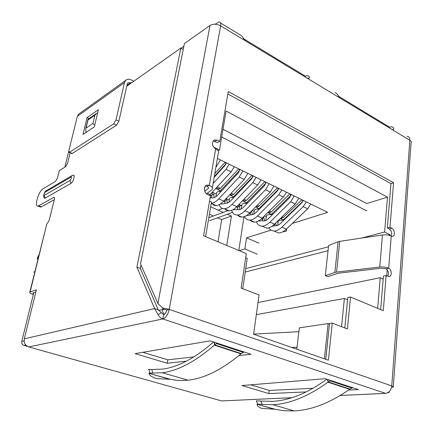 <?xml version="1.0" encoding="UTF-8"?>
<svg xmlns="http://www.w3.org/2000/svg" width="433" height="433" viewBox="0 0 433 433"><rect width="100%" height="100%" fill="white"/><g stroke="black" fill="none" stroke-linecap="round" stroke-linejoin="round"><path stroke-width="0.65" d="M33.817 292.621L21.747 341.442C21.461 343.391 22.186 344.706 23.929 345.399L27.431 346.378M68.755 151.328L64.836 167.176M39.257 254.258L37.195 258.214L37.866 259.827M297.038 347.298L291.696 347.445M217.999 150.7L219.471 149.991L226.113 111.043L387.497 197.145L366.821 203.537L223 129.299M213.453 146.998L219.471 149.991M204.43 189.811L204.988 186.623M205.588 236.629L211.477 202.016L209.529 201.139M242.734 288.708L247.227 258.36L245.663 257.711M387.497 197.145L384.612 232.018L390.019 234.702L389.949 235.563M387.216 269.754L386.729 275.794M383.167 279.031L380.223 277.71L377.679 308.339M347.575 299.782L344.365 298.456L341.567 326.693M329.459 324.068L328.122 323.554L324.393 358.811M256.325 314.656L344.365 298.456M245.197 272.065L328.046 250.691M388.304 235.146L390.019 234.702M245.706 268.617L328.468 246.81M361.679 238.063L384.612 232.018M258.025 302.532L380.223 277.71M298.889 331.7L253.608 334.081M296.811 349.225L299.349 327.851L328.122 323.554M34.932 271.599L33.698 272.092M38.396 257.7L37.195 258.214M335.072 92.532C336.371 92.971 337.919 94.751 339.721 97.874L392.136 129.575L393.359 129.662C394.349 128.406 393.738 127.454 391.519 126.804L389.397 127.058L389.327 127.876M220.554 22.976L240.472 35.073C241.36 35.246 242.875 37.081 245.024 40.599L307.181 78.194L309.146 78.081C309.757 76.825 309.151 76.024 307.322 75.678L305.281 76.105L305.168 76.977M206.476 193.789L212.046 189.686C213.231 188.295 212.332 186.845 209.356 185.335L206.855 185.102C203.207 185.936 203.867 193.107 207.753 194.634L210.433 195.851L203.597 235.801L246.28 253.586L241.138 288.097L259.075 294.992L253.592 334.206L328.393 360.196L332.241 323.11L329.518 323.521L325.762 359.282M212.381 187.738L218.2 153.672C219.385 152.135 218.53 150.576 215.629 148.99C211.889 145.813 211.423 142.798 214.227 139.951L217.16 140.108L219.748 141.412L228.278 91.531L393.575 182.694L389.998 227.265L391.87 228.207C394.896 229.528 395.286 236.38 392.32 236.326L391.243 236.082L388.699 268.2C391.946 269.483 392.119 276.947 388.877 276.595L386.122 275.518L383.302 310.678L350.508 297.016L347.428 328.95L332.241 323.11M213.101 140.887L217.334 142.609L219.748 141.412M208.37 187.446L208.284 188.555C208.874 187.852 208.419 187.126 206.925 186.374L205.431 186.011M350.508 297.016L347.796 297.514L344.825 327.949M386.122 275.518L383.411 276.07L380.677 309.584M336.576 272.092L379.768 267.026L382.447 234.962L339.781 241.327L336.576 272.092L334.866 272.454L338.092 241.755L328.615 245.5L325.307 275.702L327.949 276.606L338.395 273.196L381.538 268.195L385.992 268.779C388.542 270.798 389.159 273.304 387.844 276.297M391.178 236.05C392.249 233.203 391.589 230.827 389.202 228.916L387.335 227.98L389.998 227.265M227.861 93.977L390.956 183.549L387.335 227.98M214.167 342.162L214.514 345.004L216.511 343.58L243.303 352.375L240.97 353.842C222.037 369.587 204.43 378.377 188.155 380.212L178.25 380.537L170.434 379.297L148.957 373.36C149.152 375.005 151.198 376.618 155.09 378.188L156.573 378.604L170.434 379.297M241.333 353.577L214.687 344.874L214.503 342.27M186.336 361.171L167.214 363.217L135.101 353.626L210.184 340.852L250.988 354.27L238.924 355.558M327.467 379.416L328.068 382.074L330.157 380.888L352.002 388.06L349.615 389.289C330.33 402.836 311.857 410.046 294.196 410.917L283.366 410.695L275.236 409.272L257.142 404.287C256.791 405.634 258.247 406.988 261.521 408.341L275.236 409.272M349.983 389.067L328.246 381.966L327.851 379.541M306.228 391.919L268.85 393.565L241.982 385.543L325.237 378.68L358.486 389.613L348.543 390.052M70.151 152.784L67.586 163.198L65.583 166.716L59.343 170.564L57.513 177.887L55.554 181.335L43.084 188.766C38.629 191.05 33.915 207.158 38.05 206.081L53.752 197.416L54.363 197.48M161.255 312.604L158.115 314.731L154.608 308.577L158.251 309.817L163.598 314.715C165.108 314.142 166.169 312.55 166.786 309.947L169.227 309.4L162.635 307.95L157.915 303.587L209.989 25.45L184.409 43.571L140.53 263.865L157.915 303.587M163.598 314.715L162.819 318.953C165.85 317.822 167.982 314.639 169.227 309.4L220.651 25.866C221.052 23.225 220.473 21.931 218.93 21.991L215.098 24.232M77.334 116.358L68.896 150.468L69.275 152.4L113.69 123.849L116.006 119.86L124.444 82.649L77.334 116.358L78.584 114.182L79.363 113.625M82.995 134.419L87.06 117.619L98.394 109.722L94.318 126.885L82.995 134.419M71.45 153.082L72.268 153.444L116.547 125.213L118.864 121.235L127.226 84.078L127.892 82.887L130.625 82.708L131.242 83.022M181.075 48.187L183.884 46.212M223.753 400.839L291.956 397.678M391.632 386.918L393.51 387.156L391.762 385.895C391.091 390.279 389.029 392.769 385.576 393.364L389.148 392.412L389.115 391.724M407.15 136.287C409.028 136.59 409.927 137.927 409.856 140.292C411.29 141.218 411.686 142.213 411.041 143.28L393.305 386.447M393.575 182.694L390.956 183.549M124.444 82.649L125.743 80.311C127.264 79.023 129.099 78.893 131.248 79.921L133.781 81.231M243.308 38.575L305.281 76.105M338.238 96.072L389.397 127.058M158.115 314.731C159.257 316.842 160.827 318.25 162.819 318.953L28.767 346.936L221.588 400.92M250.669 384.823L269.256 390.431L313.043 388.293M142.841 352.31L167.815 359.839L193.849 356.906M382.447 234.962C385.738 234.583 388.672 234.957 391.243 236.082M338.092 241.755L339.781 241.327M379.768 267.026C383.102 266.739 386.079 267.129 388.699 268.2L385.992 268.779M325.307 275.702L334.866 272.454M388.904 391.914L389.148 392.412M209.989 25.45C213.139 23.707 216.695 23.842 220.651 25.866L245.024 40.599M166.786 309.947L163.506 309.227L162.635 307.95M89.063 118.561L87.06 117.619M158.251 309.817L140.308 268.428L141.001 264.953M46.634 224.657L30.121 291.983L36.404 289.785L24.313 338.85L154.608 308.577L136.888 267.166L140.308 268.428M44.036 197.405L44.61 198.276L45.075 198.146L70.915 183.424C73.334 182.228 75.499 174.098 73.117 175.186L71.938 175.652L70.915 177.14C71.699 177.617 71.434 178.71 70.119 180.415L44.334 195.315C43.668 194.818 43.933 193.784 45.124 192.209L70.915 177.14M136.888 267.166L180.848 48.058L126.755 86.183M47.105 223.796L49.194 220.283L54.374 199.434C54.677 198.038 54.553 197.334 53.99 197.329M35.879 291.912L32.865 292.973L33.552 293.693M54.314 199.683L41.362 206.844L40.68 207.098L39.603 206.682M180.848 48.058L183.246 49.416M28.767 346.936C25.217 345.523 23.728 342.828 24.313 338.85M94.914 115.227L92.954 123.432L86.015 128.114L87.969 120.017L94.914 115.227L96.364 113.506L97.669 112.759M92.954 123.432L94.692 125.321M86.015 128.114L85.696 128.763L85.913 132.482M87.969 120.017L88.11 119.221M30.121 291.983L29.817 292.134C29.309 292.746 30.337 293.487 32.903 294.364L33.352 294.51M167.815 359.839L167.214 363.217M269.256 390.431L268.85 393.565M330.054 380.266L330.157 380.888L330.601 380.445M352.002 388.06L352.955 387.795M330.606 380.688L331.072 380.602M328.068 382.074L327.889 382.198C308.637 396.179 290.299 403.691 272.871 404.741L257.429 404.178M326.828 379.205C307.923 392.969 289.904 400.352 272.774 401.364L260.85 401.072L262.198 404.622M256.406 400.812L260.85 401.072M216.462 342.914L216.511 343.58L216.944 343.071M243.303 352.375L244.217 352.04M216.933 343.337L217.366 343.212M214.514 345.004L214.34 345.15C195.559 361.458 178.239 370.659 162.386 372.753L149.039 373.176M213.593 341.973C195.153 358.026 178.147 367.076 162.57 369.122L151.826 369.49L152.757 373.224M148.405 369.446L151.826 369.49M208.159 188.658L204.76 191.18M271.015 230.134L246.55 237.82L244.878 248.964L239.216 250.642M217.382 158.446L327.689 212.332L292.329 223.439M221.685 137.012L366.735 210.833M244.878 248.964L257.262 254.166M246.55 237.82L258.847 243.113M218.53 189.789L215.742 188.501M231.682 195.862L229.614 194.91M244.531 201.8L242.431 200.831M257.099 207.602L255.622 206.92M269.391 213.28L267.773 212.533M281.412 218.833L280.481 218.4M276.99 221.804L278.089 222.308M264.287 215.997L266.273 216.906M252.147 210.443L254.198 211.385M238.973 204.419L241.858 205.74M226.167 198.563L229.241 199.97M212.451 192.295L216.338 194.071M281.109 217.788L281.439 218.925L282.608 219.932L284.129 219.195L302.743 201.448L302.245 199.9M301.909 199.737L283.344 217.496L282.035 216.884M290.884 195.667L290.17 194M289.839 193.843L271.312 211.916L269.321 210.99M256.812 206.503L257.121 207.694L258.247 208.695L259.746 207.916L278.273 189.524L277.818 187.965M277.493 187.808L259.015 206.205L257.164 205.35M265.851 183.473L265.18 181.795M264.866 181.638L246.437 200.371L243.974 199.229M231.422 194.753L231.704 195.954L232.775 196.945L234.253 196.122L252.666 177.043L252.25 175.479M251.941 175.327L233.571 194.406L231.152 193.28M239.649 170.699L239.016 169.016M238.713 168.865L220.408 188.301L217.274 186.845M214.308 176.464L225.831 163.972L225.463 162.391M225.165 162.251L214.811 173.498M218.421 188.734L219.109 189.053L220.408 188.301M221.014 191.516L218.551 189.881L218.292 188.674M219.596 190.861L221.063 190.017L239.411 170.586M231.558 194.812L232.256 195.137L233.571 194.406M244.396 200.755L245.11 201.085L246.437 200.371M247.113 203.559L244.553 201.892L244.261 200.69M245.652 202.882L247.146 202.087L265.618 183.359M256.953 206.563L257.678 206.904L259.015 206.205M269.229 212.246L269.97 212.587L271.312 211.916M272.065 215.071L269.413 213.372L269.088 212.181M270.56 214.373L272.07 213.621L290.646 195.554M281.239 217.804L281.991 218.151L283.344 217.496M210.048 198.103L211.585 197.378C212.186 196.555 211.623 195.711 209.897 194.839M220.245 204.073L223.937 203.802L224.754 203.288C225.268 202.622 224.922 201.913 223.72 201.156M220.938 191.602C218.806 191.429 217.366 191.711 216.608 192.441L216.446 193.432M232.77 209.81L236.759 209.594L237.62 209.063C238.134 208.403 237.766 207.699 236.521 206.958M233.793 197.556C231.671 197.394 230.237 197.675 229.495 198.401L229.338 199.369M246.464 215.569L249.3 215.261L250.209 214.714L249.635 212.998M246.848 203.434C244.51 203.185 242.924 203.45 242.09 204.23L241.944 205.177M258.263 221.063L261.564 220.803L262.522 220.245L261.797 218.47M259.21 209.139C256.85 208.885 255.248 209.15 254.415 209.929L254.279 210.849M271.632 226.513L274.571 225.658L274.376 224.354M271.302 214.714C268.92 214.459 267.313 214.725 266.474 215.504L266.344 216.403M282.749 231.807L285.315 231.536L286.359 230.957L285.969 229.517M283.133 220.175C280.73 219.921 279.112 220.181 278.267 220.96L278.154 221.831M209.366 195.37L231.135 171.814L234.329 166.727M213.112 183.462L226.021 169.346L229.214 164.226M226.432 162.868L225.041 165.384L214.151 177.357M227.303 203.077L226.713 198.817M224.846 208.679C225.912 210.184 227.363 210.92 229.187 210.876C231.633 210.747 234.193 209.323 236.867 206.606L257.689 184.999L260.996 179.749M219.141 204.695C220.121 207.407 221.864 208.744 224.359 208.717C226.789 208.576 229.338 207.136 232.012 204.398L252.812 182.645L256.12 177.368M253.175 175.933L251.714 178.71L231.049 200.441C229.257 202.292 227.541 203.261 225.902 203.358L224.803 203.223M244.51 216.554C245.625 218.903 247.362 220.083 249.738 220.094C252.233 220.013 254.831 218.649 257.521 216.002L278.679 194.79L281.856 189.941M278.841 188.469L277.477 190.856L256.433 212.073C254.631 213.853 252.888 214.773 251.205 214.828L250.214 214.714M252.369 214.66L251.611 210.99M249.993 220.088L251.919 221.647L254.355 222.161C256.866 222.091 259.47 220.738 262.165 218.113L283.339 197.037L286.511 192.214M268.861 227.812C270.057 229.874 271.789 230.935 274.051 230.984C276.611 230.951 279.242 229.658 281.948 227.103L303.197 206.622L306.353 201.908M303.246 200.392L301.893 202.714L280.763 223.206C278.949 224.927 277.18 225.793 275.464 225.815L274.527 225.701M276.422 225.723L275.594 223.168M274.143 231.027L278.473 232.965C281.044 232.943 283.68 231.66 286.392 229.122L307.652 208.771L310.802 204.084M210.66 206.812L223.195 212.381M227.395 214.243L231.433 216.035L226.757 245.451M243.974 216.744L238.821 250.48M231.433 216.035L221.669 219.542L218.026 241.814M221.669 219.542L217.664 217.794M213.501 215.97L209.404 214.183M215.861 167.355L220.5 159.972M211.25 203.337C213.631 203.12 216.143 201.632 218.773 198.871L239.222 177.027L242.848 170.883M239.942 169.465L238.361 172.881L217.761 195.012C215.98 196.891 214.281 197.886 212.668 198.005L211.147 197.719M214.2 197.643L213.702 192.864M211.726 203.283C212.776 204.863 214.227 205.621 216.078 205.556C218.503 205.394 221.057 203.921 223.742 201.129L244.217 179.43L247.844 173.324M231.617 210.346C232.586 213.437 234.442 214.984 237.181 214.995C239.666 214.882 242.258 213.474 244.959 210.768L265.543 189.703L269.147 183.733M266.127 182.255L264.574 185.589L243.839 206.931C242.042 208.744 240.31 209.686 238.653 209.761L237.095 209.448M239.925 209.54L239.189 204.522M237.533 214.979L239.454 216.597L241.906 217.112C244.401 217.009 247.005 215.612 249.711 212.922L270.316 191.998L273.916 186.06M222.594 208.489L218.189 210.151M209.415 220.798L232.499 212.381M241.527 205.588L239.292 206.417M228.31 210.487L208.809 217.712M264.563 220.879L263.665 216.619M262.322 226.243L266.625 228.164C269.18 228.115 271.816 226.795 274.538 224.197L295.241 204.003L298.813 198.227M256.433 221.826C257.538 224.646 259.427 226.086 262.1 226.145C264.65 226.086 267.28 224.749 269.997 222.134L290.684 201.805L294.261 196.003M291.138 194.477L289.612 197.729L268.769 218.324C266.961 220.072 265.207 220.971 263.508 221.003L261.911 220.668M162.857 308.274L162.64 309.449C162.37 311.451 162.965 313.075 164.41 314.32M21.747 341.442L24.124 340.901M158.651 310.353L164.329 309.341M23.929 345.399L25.758 345.004M169.227 309.4L391.762 385.895L409.856 140.292L392.136 129.575M307.181 78.194L339.721 97.874M206.925 186.374L209.356 185.335L215.629 148.99M130.625 82.708L126.956 85.301M340.333 395.448L385.576 393.364L162.819 318.953M389.202 228.916L391.87 228.207M116.006 119.86L118.864 121.235M69.589 152.27L72.268 153.444M113.69 123.849L116.547 125.213M41.362 206.844L38.726 205.827M54.471 197.708L53.752 197.416M70.119 180.415L70.915 183.424M45.075 198.146L44.334 195.315M46.293 190.688L45.124 192.209M349.615 389.289L327.889 382.198M240.97 353.842L214.34 345.15M214.752 141.315L217.16 140.108M222.005 190.455L221.063 190.017M234.881 196.414L234.253 196.122M248.109 202.53L247.146 202.087M260.298 208.176L259.746 207.916M273.066 214.081L272.07 213.621M284.649 219.439L284.129 219.195M207.304 193.183L210.211 194.504M226.021 169.346L231.135 171.814M232.012 204.398L236.867 206.606M252.812 182.645L257.689 184.999M225.333 199.743L226.778 200.403M251.665 211.786L251.091 211.52M262.165 218.113L257.521 216.002M283.339 197.037L278.679 194.79M281.948 227.103L286.392 229.122M303.197 206.622L307.652 208.771M216.11 165.899L216.852 166.256M212.105 194.347L213.767 195.104M218.773 198.871L223.742 201.129M239.222 177.027L244.217 179.43M244.959 210.768L249.711 212.922M265.543 189.703L270.316 191.998M238.074 206.173L239.308 206.736M269.997 222.134L274.538 224.197M290.684 201.805L295.241 204.003M262.918 217.485L263.757 217.869M309.146 78.081L308.821 78.308M385.651 393.386L340.289 395.475M291.869 397.705L221.653 400.936M125.743 80.311L78.584 114.182M96.364 113.506L87.942 119.335M87.877 119.741L85.696 128.763M40.68 207.098L38.05 206.081M29.817 292.134L46.796 224.007M71.938 175.652L46.114 190.791C45.449 190.412 42.028 196.382 44.61 198.276M294.196 410.917L272.871 404.741M273.829 409.055L257.142 404.287M257.657 404.216L256.379 400.812M188.155 380.212L162.386 372.753M169 379.086L148.957 373.36M149.899 373.181L148.941 369.279M69.275 152.4L71.954 153.574M206.211 185.378L206.855 185.102M208.284 188.555L208.452 187.581M219.109 189.053L216.392 187.798M232.256 195.137L230.264 194.217M245.11 201.085L243.086 200.149M257.678 206.904L256.276 206.254M269.97 212.587L268.428 211.878M281.991 218.151L281.141 217.756M283.642 220.413L282.608 219.932M233.89 197.453L232.775 196.945M259.302 209.182L258.247 208.695M212.5 192.019L211.759 196.382M216.608 192.441L215.894 196.685M225.387 199.386L224.911 202.314M229.495 198.401L228.868 202.287M238.226 205.193L237.771 208.111M242.09 204.23L241.37 208.901M250.615 212.002L250.35 213.788M254.415 209.929L253.798 214.086M262.939 217.344L262.652 219.342M266.474 215.504L265.77 220.467M274.803 223.937L274.69 224.776M278.267 220.96L277.677 225.333M286.63 228.895L286.473 230.096M224.359 208.717L229.187 210.876M254.355 222.161L249.738 220.094M274.051 230.984L278.473 232.965M211.239 203.391L216.078 205.556M237.181 214.995L241.906 217.112M262.1 226.145L266.625 228.164"/></g></svg>
